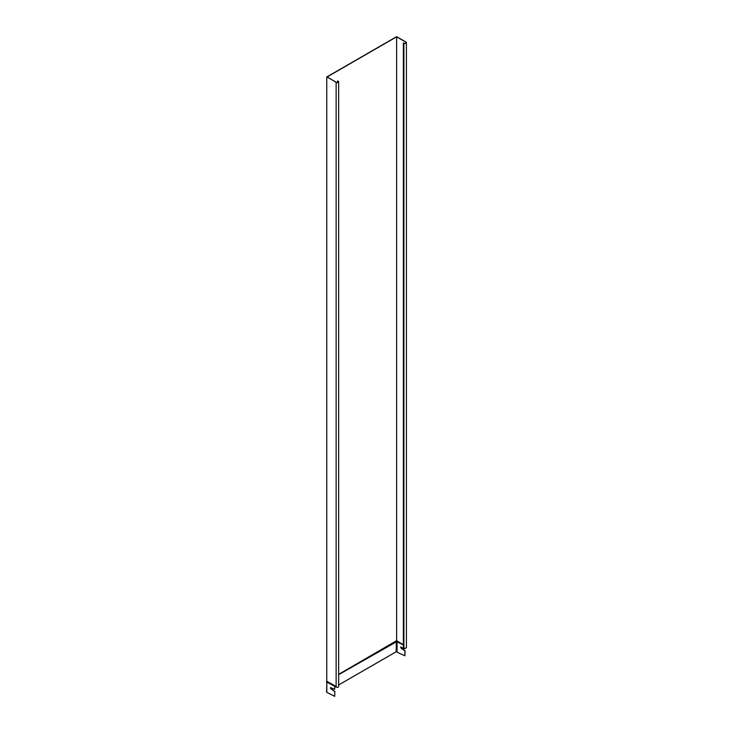 <?xml version="1.0" encoding="UTF-8"?>
<svg xmlns="http://www.w3.org/2000/svg" width="733" height="733" viewBox="0 0 733 733"><rect width="100%" height="100%" fill="white"/><g stroke="black" fill="none" stroke-linecap="round" stroke-linejoin="round"><path stroke-width="1.1" d="M338.664 674.351L396.617 640.66L403.37 644.802M334.697 696.35L334.844 691.421L334.697 696.35L326.817 692.318L326.817 682.002A0.825 0.476 180 0 1 326.661 681.452M400.869 647.01L400.96 647.899L405.074 650.877L404.928 655.806L404.928 650.959L400.722 647.825L400.749 646.964L403.489 648.522L404.928 648.742L404.928 648.21M337.556 82.49L337.556 80.969L338.234 81.189A1.484 0.852 180 0 1 338.664 81.794L338.664 686.473A1.484 0.852 180 0 1 337.748 687.261A1.484 0.852 180 0 1 336.135 687.078L326.817 682.002L326.909 681.104M338.664 81.794A1.484 0.852 180 0 1 337.748 82.582A1.484 0.852 180 0 1 336.135 82.398L327.083 76.791L396.617 36.65L405.99 42.065A1.484 0.852 180 0 1 406.421 42.67L406.421 647.349A1.484 0.852 180 0 1 405.514 648.146A1.484 0.852 180 0 1 403.892 647.954L403.37 647.651L403.37 42.972L404.048 43.192A1.274 0.733 180 0 0 405.431 43.348A1.274 0.733 180 0 0 406.219 42.67A1.274 0.733 180 0 0 405.844 42.148L405.844 43.192M337.556 80.969L338.078 81.271A1.274 0.733 180 0 1 338.454 81.794A1.274 0.733 180 0 1 337.666 82.472A1.274 0.733 180 0 1 336.282 82.307L327.055 76.983L396.617 36.824L396.617 640.66M326.753 76.983L326.753 680.865M405.844 42.148L396.617 36.824M406.421 42.67A1.484 0.852 180 0 1 405.514 43.458A1.484 0.852 180 0 1 403.892 43.274L403.37 42.972M335.476 686.702L334.954 685.795L334.944 686.619M334.844 686.61L334.697 689.295L334.752 686.299L326.881 681.745L326.945 681.058M334.697 689.295L330.491 687.572L330.574 688.525L334.697 691.512M326.817 691.631L326.817 692.318M404.928 648.742L405.074 648.201M338.664 684.961L396.177 651.756L404.928 655.806M331.683 688.993L332.406 688.58M334.844 687.169L335.567 686.748M330.638 687.554L330.73 688.443L334.844 691.421M334.954 685.795L327.046 681.378L335.348 686.656M336.135 82.398L336.135 687.078M403.892 43.274L403.892 647.954M338.078 81.271L338.078 82.307M338.664 674.662L397.048 641.457L396.791 640.999M396.177 651.756L396.379 641.183L403.37 644.948M338.664 674.58L396.214 641.357L403.37 645.022M397.048 651.765L397.048 641.457L403.37 645.104M338.664 674.507L396.434 640.999M326.936 681.058L326.579 691.97"/></g></svg>
